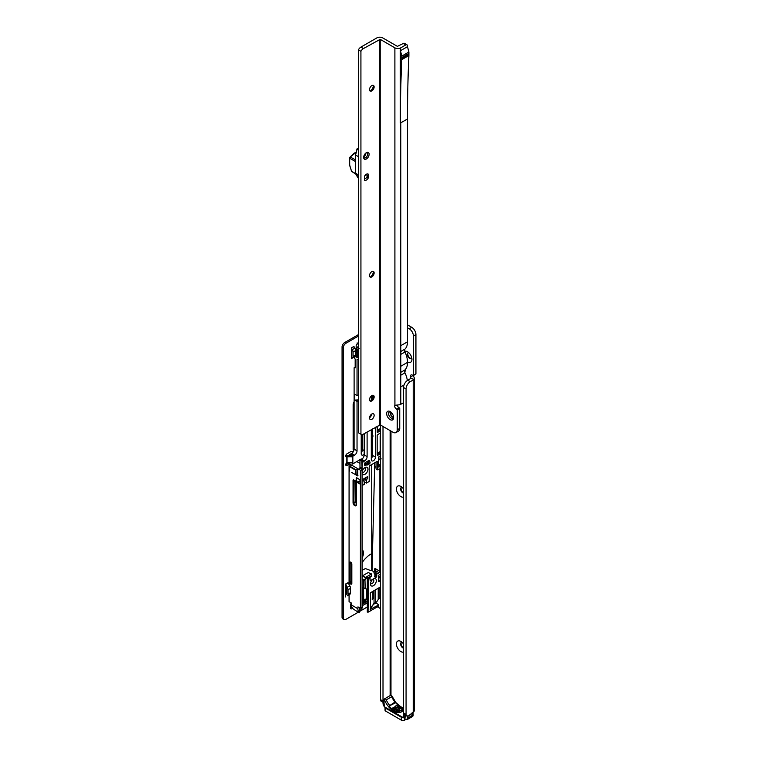 <?xml version="1.0" encoding="UTF-8"?>
<svg xmlns="http://www.w3.org/2000/svg" width="758" height="758" viewBox="0 0 758 758"><rect width="100%" height="100%" fill="white"/><g stroke="black" fill="none" stroke-linecap="round" stroke-linejoin="round"><path stroke-width="1.14" d="M403.559 652.051A6.225 3.6 60 0 1 400.83 651.567A6.225 3.6 60 0 1 396.425 643.94A6.225 3.6 60 0 1 400.83 641.401L400.83 641.401A6.225 3.6 60 0 1 403.559 644.063M402.053 642.301A3.259 1.886 -120 0 0 401.295 642.452A3.259 1.886 -120 0 0 400.793 645.058A3.259 1.886 -120 0 0 402.924 647.938A3.259 1.886 -120 0 0 403.559 648.204M403.559 497.068A6.225 3.6 60 0 1 400.83 496.585A6.225 3.6 60 0 1 396.425 488.957A6.225 3.6 60 0 1 400.83 486.418L400.83 486.418A6.225 3.6 60 0 1 403.559 489.081M402.053 487.318A3.259 1.886 -120 0 0 401.295 487.47A3.259 1.886 -120 0 0 400.793 490.085A3.259 1.886 -120 0 0 402.924 492.956A3.259 1.886 -120 0 0 403.559 493.221M404.725 351.324A6.225 3.6 60 0 1 407.539 351.778A6.225 3.6 60 0 1 411.945 359.406A6.225 3.6 60 0 1 407.539 361.945A6.225 3.6 60 0 1 407.491 361.917M408.761 352.678A3.259 1.886 -120 0 0 408.012 352.83A3.259 1.886 -120 0 0 407.51 355.436A3.259 1.886 -120 0 0 409.642 358.316A3.259 1.886 -120 0 0 411.272 358.477A3.259 1.886 -120 0 0 411.774 357.89M401.522 642.348A3.259 1.886 -120 0 0 401.276 645.011A3.259 1.886 -120 0 0 403.351 647.692A3.259 1.886 -120 0 0 403.559 647.806M401.522 487.366A3.259 1.886 -120 0 0 401.276 490.028A3.259 1.886 -120 0 0 403.351 492.709A3.259 1.886 -120 0 0 403.559 492.823M408.23 352.726A3.259 1.886 -120 0 0 407.994 355.388A3.259 1.886 -120 0 0 410.059 358.07A3.259 1.886 -120 0 0 411.471 358.335M385.727 708.237L401.247 717.191L401.247 720.1L385.727 711.137A2.369 1.374 180 0 1 385.036 710.17L385.036 707.309A2.369 1.374 180 0 0 385.727 708.237L385.727 711.137M403.559 708.038A14.828 8.565 60 0 1 400.413 706.778A14.828 8.565 60 0 1 395.382 702.391L394.956 702.079A14.231 8.215 60 0 1 391.696 696.716L391.535 695.655L390.512 695.351L383.785 699.321L384.344 706.816L402.962 717.456A0.597 0.483 60 0 0 403.682 717.731L404.601 717.191A2.369 1.374 180 0 1 404.601 717.201L404.601 720.1A2.369 1.374 180 0 1 401.247 720.1M402.981 717.599A2.369 1.374 180 0 1 401.247 717.191M405.824 719.399L404.601 720.1M383.008 426.479L383.008 701.093L380.488 699.634L380.488 425.03M383.785 702.742A3.563 2.056 -60 0 1 383.747 702.723A3.563 2.056 -60 0 1 383.008 701.093M383.747 702.723L381.227 701.264A3.563 2.056 -60 0 1 380.488 699.634M411.063 714.292L413.205 712.037A4.15 2.397 0 0 0 414.275 710.966L414.418 378.157L413.896 379.455A4.15 2.397 180 0 1 413.205 379.985L410.267 381.681A5.931 3.42 120 0 0 406.07 388.949L406.07 714.406A3.563 2.056 120 0 0 406.809 716.035A3.563 2.056 120 0 0 408.59 715.865L411.063 714.292M407.491 327.778L409.216 328.773A5.931 3.42 60 0 1 413.413 336.04L413.413 375.314L412.238 375.068A2.369 1.374 -120 0 0 411.054 374.954A2.369 1.374 -120 0 0 410.684 376.849L410.789 378.46L407.757 380.232A5.931 3.42 120 0 0 403.559 387.499L403.559 712.956A3.563 2.056 120 0 0 404.298 714.586L406.809 716.035M405.227 369.667A6.225 3.6 60 0 1 405.236 370.056A6.225 3.6 60 0 1 404.725 372.15M409.216 328.773L411.736 327.314L407.491 324.869M411.736 327.314A5.931 3.42 60 0 1 415.934 334.581L415.934 373.865L413.375 375.504M413.205 375.399L410.684 376.849L410.684 378.536M410.864 378.157L413.896 379.455M415.81 374.13L413.29 375.589L414.418 378.157M389.091 706.02L395.799 702.694L394.956 702.079L389.091 706.02A14.828 8.565 -120 0 0 394.122 710.417A14.828 8.565 -120 0 0 398.916 711.838M398.841 709.109L399.295 707.925L401.484 707.584L401.01 708.664L398.528 708.73M398.149 710.132L399.333 709.801A14.828 8.565 -120 0 0 399.58 709.867L395.875 710.9A14.828 8.565 60 0 1 395.837 710.89L397.192 708.863A14.828 8.565 -120 0 0 397.438 708.995L397.002 709.649A14.828 8.565 -120 0 0 398.149 710.132L398.149 710.284M402.327 708.882A14.828 8.565 60 0 1 401.361 708.635L401.617 708.484A14.828 8.565 -120 0 0 402.583 708.73L402.327 708.882M399.75 707.413L396.377 707.707A14.828 8.565 60 0 1 396.33 707.669L398.073 706.664A14.828 8.565 60 0 1 397.779 706.456L398.035 706.304A14.828 8.565 -120 0 0 398.329 706.513L398.907 706.181A14.828 8.565 -120 0 0 399.134 706.342L398.556 706.674A14.828 8.565 -120 0 0 399.532 707.29A14.828 8.565 -120 0 0 399.75 707.413M395.439 709.554L395.325 707.887L393.544 707.536A14.828 8.565 -120 0 0 394.387 708.209L394.132 708.36A14.828 8.565 60 0 1 393.061 707.489L395.6 707.754L396.216 708.768L395.676 709.441L393.004 709.317L392.369 708.124L393.269 709.166L395.856 708.995M397.391 704.968A14.828 8.565 -120 0 0 397.618 705.167L395.363 706.475A14.828 8.565 -120 0 0 395.742 706.797L395.344 706.826A14.828 8.565 60 0 1 394.88 706.428L397.391 704.968L395.079 706.608M403.559 709.024L402.83 709.441L402.991 710.502A15.425 8.907 60 0 1 398.736 712.624L399.57 711.032A14.231 8.215 -120 0 0 401.655 710.388A14.231 8.215 -120 0 0 402.574 709.706M402.83 709.441L401.655 710.388M398.736 712.624A15.425 8.907 60 0 1 388.664 706.816A15.425 8.907 60 0 1 384.41 699.767L386.248 699.861L391.696 696.716L391.535 695.655M405.701 715.391L405.113 717.314A0.948 0.55 60 0 1 404.819 717.333L404.819 718.717M384.41 699.767L383.889 699.473M403.559 708.739L399.57 711.032M405.113 717.314L403.512 717.134L403.512 710.805L402.991 710.502M383.785 699.321L384.126 705.944M404.023 714.368L404.023 717.134L403.085 717.731A0.597 0.597 0 0 0 403.682 717.731L405.189 716.736L405.189 715.107M384.856 707.006L384.562 707.034A0.597 0.597 0 0 1 384.344 706.816L383.889 705.518M412.617 712.378L413.167 712.814M407.709 715.836L408.211 717.779L413.167 714.917L412.646 712.804A0.834 0.483 120 0 0 412.229 712.842L412.087 712.927A0.834 0.483 120 0 0 411.67 713.363L408.211 716.13M397.192 709.156L395.837 711.184M396.349 710.777L397.761 710.237A14.828 8.565 60 0 1 396.87 709.858L396.349 710.616M396.216 709.062L395.6 707.754M394.169 708.342A15.188 8.764 60 0 1 393.544 707.83L393.544 707.536M392.739 708.18L393.269 709.166M400.783 708.787L401.219 707.726L400.252 707.726L399.096 708.957L400.783 708.588L401.219 707.726M399.096 709.185L399.523 708.038M399.324 707.46A15.188 8.764 60 0 1 398.556 706.968L398.329 706.513M398.329 706.807A15.188 8.764 60 0 1 398.035 706.598L398.035 706.304M398.291 706.826L397.201 707.451L399.049 707.309A14.828 8.565 60 0 1 398.291 706.826M362.078 467.932L361.718 460.561L359.984 460.561L359.984 467.724L362.078 467.932L362.428 460.476L360.344 460.059L361.661 459.301A3.563 2.056 120 0 0 364.181 454.942L364.181 433.671M351.939 462.399L352.84 462.598L352.84 455.435L352.84 463.602L352.489 464.095L352.489 462.892L349.078 462.892L349.078 584.589M362.997 479.985A1.544 0.891 180 0 1 363.707 480.212L365.015 479.748L365.887 477.578M365.015 474.309A4.15 2.397 -60 0 1 362.078 472.613A4.15 2.397 -60 0 1 365.015 467.525L365.015 467.525A4.15 2.397 -60 0 1 367.952 469.221A4.15 2.397 -60 0 1 365.015 474.309M362.163 471.732A2.369 1.374 120 0 0 362.57 472.243A2.369 1.374 120 0 0 363.755 472.13A2.369 1.374 120 0 0 365.299 470.036A2.369 1.374 120 0 0 364.939 468.141A2.369 1.374 120 0 0 364.295 468.046M373.4 585.707A4.15 2.397 -60 0 1 370.463 584.011A4.15 2.397 -60 0 1 373.4 578.923L373.4 578.923A4.15 2.397 -60 0 1 376.338 580.619A4.15 2.397 -60 0 1 373.4 585.707M370.558 583.129A2.369 1.374 120 0 0 370.956 583.641A2.369 1.374 120 0 0 372.14 583.527A2.369 1.374 120 0 0 373.694 581.433A2.369 1.374 120 0 0 373.324 579.529A2.369 1.374 120 0 0 372.68 579.444M359.33 607.603L359.33 612.682L358.525 612.218L362.286 607.925L362.409 592.282A1.838 0.512 -78.1 0 1 362.371 591.818A1.838 0.512 -78.1 0 1 362.712 589.913A1.838 0.512 -78.1 0 1 363.376 589.013A1.838 0.512 -78.1 0 1 363.622 589.819A1.838 0.512 -78.1 0 1 363.584 590.416L363.707 601.312L365.148 599.028L365.148 600.004L364.702 599.739M373.069 591.221A1.838 0.512 101.9 0 0 372.301 593.902A1.838 0.512 101.9 0 0 372.339 594.367L372.216 599.843L373.637 597.588L373.523 592.5A1.838 0.512 101.9 0 0 373.561 591.903A1.838 0.512 101.9 0 0 373.306 591.107A1.838 0.512 101.9 0 0 373.277 591.098M378.403 575.388A11.569 6.68 180 0 1 378.365 575.559L380.488 573.853M378.469 578.809A12.156 7.021 180 0 1 379.028 581.471L380.488 580.628M379.028 581.471L378.365 581.377A11.569 6.68 0 0 0 378.469 580.486L378.469 575.246M378.375 575.464L378.365 581.377M377.171 426.167L377.294 432.543L380.488 430.838M369.25 464.019A1.184 0.682 120 0 0 370.008 462.191A5.334 3.079 -60 0 1 369.639 460.892A1.184 0.682 120 0 0 369.402 460.438A1.184 0.682 120 0 0 368.805 460.494L365.432 462.446A1.184 0.682 120 0 0 364.589 463.896L364.589 464.881A1.184 0.682 120 0 0 364.835 465.431A1.184 0.682 120 0 0 365.365 465.403A6.528 3.771 -60 0 1 367.355 464.976A1.184 0.682 120 0 0 367.782 464.862L369.25 464.019L368.037 463.318L366.559 464.161L367.782 464.862M367.109 431.984L367.109 456.629A3.563 2.056 -60 0 1 364.589 460.987L362.078 462.731L362.078 486.56A1.184 0.682 -60 0 1 362.911 485.111L364.257 484.334L364.257 481.832L362.997 479.245L367.44 476.678M367.014 476.934L367.696 477.322L367.696 476.829M367.696 477.322L366.436 480.572L366.436 483.073L369.203 481.482L369.203 466.947A1.184 0.682 -60 0 1 370.046 465.497L376.754 461.622A1.184 0.682 -60 0 1 377.351 461.565A1.184 0.682 -60 0 1 377.598 462.105L376.754 461.622M379.066 469.003A1.184 0.682 -60 0 1 379.654 468.946A1.184 0.682 -60 0 1 379.9 469.486L379.066 469.003L377.598 469.856L377.598 462.105M379.9 469.486L379.9 571.295A1.184 0.682 -60 0 1 379.066 572.745L375.76 570.84A9.191 5.306 180 0 1 376.091 572.262A9.191 5.306 180 0 1 375.826 573.541L376.754 574.081L379.066 572.745M376.754 574.081L376.754 576.014A1.184 0.682 -60 0 1 375.921 577.473L370.88 580.372A1.184 0.682 -60 0 1 370.292 580.429A1.184 0.682 -60 0 1 370.046 579.889L370.88 580.372M371.647 610.162L368.056 612.237L368.416 578.894L370.046 577.956L370.046 579.889M370.046 577.956L369.108 577.416A9.191 5.306 180 0 1 365.261 577.482L367.289 578.657L367.289 589.506L364.977 588.17L367.289 589.506L367.289 612.076L368.056 612.237L378.365 606.286L378.015 605.32L370.198 609.347L374.035 603.065L374.035 590.662M370.425 592.813L370.615 609.584M370.198 593.173L370.795 592.538L370.198 593.173M380.488 586.938L370.795 592.538M375.494 427.142L375.494 457.112A2.966 1.715 -60 0 1 374.206 460.097A2.966 1.715 -60 0 1 371.922 460.892A2.966 1.715 -60 0 1 371.306 459.538L371.306 429.559M371.306 415.441L371.306 414.38M371.306 400.205L371.306 395.97M380.488 465.469L378.63 464.73A12.156 7.021 180 0 1 379.028 467.089L380.488 466.246M379.028 467.089L378.365 466.985A11.569 6.68 0 0 0 378.469 466.104L378.469 457.083M378.403 457.226A11.569 6.68 180 0 1 378.365 457.396L378.365 466.985M380.488 455.691L378.375 457.301M380.488 432.78L377.171 435.177L377.171 454.696A1.184 0.682 120 0 0 377.418 455.236A1.184 0.682 120 0 0 378.015 455.179L380.488 453.748M349.078 455.729L349.429 454.734L352.489 454.734L352.489 455.226L349.078 455.226M355.18 367.147L354.109 367.763L354.109 449.124A3.563 2.056 -60 0 1 351.589 453.483L349.429 454.734M354.109 357.056L355.18 359.178L355.18 367.895L354.109 367.763M362.495 434.486L362.495 449.608A2.966 1.715 -60 0 1 361.225 452.564M372.026 570.566A3.563 2.056 0 0 1 371.941 570.575A3.563 2.056 0 0 1 370.169 570.386L365.384 568.538L362.078 570.442M364.238 481.804L366.436 483.073M366.436 480.572L365.015 479.748M377.598 469.856L376.063 468.965L376.063 462.02M376.063 468.074A9.191 5.306 0 0 0 375.76 467.099L374.869 466.587A1.184 0.682 120 0 0 374.708 466.104L374.708 462.806M375.76 467.099L374.926 466.217M352.489 454.734L353.2 455.937L354.517 455.17A3.563 2.056 120 0 0 357.037 450.811L357.037 401.418L354.735 400.091L358.43 399.902M358.43 394.804L357.037 395.6L354.735 394.274L354.735 400.091M357.037 395.6L357.037 359.093L358.42 359.889M358.42 353.162L357.605 353.711L358.42 354.27M353.2 455.937L352.84 456.43M361.31 459.5L361.31 458.903L352.489 464.095M372.566 452.403L371.306 453.132M372.974 436.769L371.344 437.224L372.974 435.803M358.43 400.612L357.037 401.418M361.225 434.391L361.225 453.72A2.966 1.715 120 0 0 361.841 455.075A2.966 1.715 120 0 0 364.181 454.231M371.723 452.896L371.723 457.86M371.723 464.521L371.723 570.585M362.078 587.772A3.563 2.056 180 0 1 363.632 587.886L365.176 588.284L364.977 580.23L363.632 579.946A3.563 2.056 0 0 0 362.078 579.832M374.528 572.063L372.026 570.622L374.708 463.65M364.977 580.23L363.433 579.339A8.006 4.624 0 0 0 365.185 579.68M369.307 577.53A4.747 2.738 0 0 0 371.647 575.17A4.747 2.738 0 0 0 371.628 574.924M365.583 577.52L365.669 577.331A4.747 2.738 0 0 0 371.647 574.687A4.747 2.738 0 0 0 371.486 573.977L368.208 572.536L362.343 575.928L365.261 577.615M358.951 612.53L355.862 610.749A9.494 5.477 -60 0 1 355.578 610.56L352.432 608.342A9.494 5.477 -60 0 1 351.589 605.074L351.342 602.989L349.078 601.681L349.078 594.755M375.665 602.98A9.494 5.477 120 0 0 378.223 599.426L379.9 598.053L380.488 598.394M375.494 589.819L375.494 602.601L378.015 604.344A1.184 0.682 0 0 1 378.365 604.837A1.184 0.682 0 0 1 378.015 605.32M366.512 589.174L366.512 599.284L363.707 603.738L363.707 602.278L365.148 600.004M362.286 595.201L362.286 598.403M363.707 601.312L362.286 601.018M362.371 591.591L363.707 591.865M372.671 597.901L372.623 597.38L373.637 597.588M372.841 597.636L372.216 598.621M368.056 612.237L374.66 608.418M362.286 603.434L363.707 603.738M367.289 578.657L368.416 578.894M359.984 463.413L356.829 461.594M362.078 486.56L362.078 607.253L360.401 608.219L360.401 470.197L349.078 463.65M360.401 470.197L361.718 470.197L361.718 468.226L359.633 468.226L359.984 467.724M360.401 608.219L357.956 606.902L357.88 608.712A9.494 5.477 120 0 0 359.33 612.682M357.719 468.643L357.71 475.91L355.616 474.574L355.616 470.14L357.719 468.643L351.759 465.204L349.912 466.265L355.872 469.704L356.118 474.574L357.966 475.645M351.759 472.471L357.71 475.91L351.759 472.471M360.022 479.852L359.946 483.964L357.568 482.675L356.165 479.35L356.232 477.464L360.022 479.852M359.984 460.561L360.344 460.059M371.306 458.382A2.966 1.715 120 0 0 372.566 455.425L372.566 428.829M372.566 398.367L372.566 395.297M358.648 352.461L357.71 351.551L357.71 353.569M359.14 348.652L357.605 349.372L357.501 351.371L357.359 349.855A2.966 1.715 120 0 0 357.141 350.281L356.033 352.745L355.53 352.385M372.311 593.675L373.637 593.959M372.557 592.301L373.523 592.5M371.685 606.504L373.4 604.533L373.135 603.974M363.707 602.278L362.286 601.985M362.618 590.207L363.584 590.416M365.261 577.482L365.261 579.425L364.617 579.832M365.261 579.425L363.433 579.339M365.583 577.321L362.343 575.928M365.669 577.331L371.486 573.977M375.76 570.84L374.698 569.068L374.698 571.39A9.191 5.306 180 0 1 375.94 573.228M374.698 569.068A1.184 0.682 120 0 0 374.869 568.386L379.9 571.295M375.921 577.473L374.49 576.649A8.006 4.624 0 0 0 373.836 572.859L374.698 571.39M375.826 573.541L375.826 575.474L376.754 576.014M360.183 460.191L359.633 459.869M380.374 452.668L377.171 454.26M365.943 478.241A3.326 1.914 0 0 0 365.735 477.663M356.165 479.35L357.899 478.345M362.078 462.731L361.718 460.059M374.49 576.649L375.75 575.805M357.605 349.372L356.639 349.447L358.231 348.822M379.749 459.016L380.175 458.779A1.724 0.995 -60 0 1 380.109 458.372L380.109 455.909M378.536 456.979L378.536 459.718L380.175 458.779M378.469 463.839L379.133 464.531M351.38 358.752L351.38 347.856L352.318 349.609A3.563 2.056 60 0 1 353.057 352.082L353.057 356.459A3.563 2.056 60 0 1 352.318 358.089L353.967 357.132M353.152 451.957A4.747 2.738 120 0 0 352.745 451.626A4.747 2.738 120 0 0 350.376 451.863L347.022 453.796A1.781 1.023 120 0 0 345.856 455.369A1.781 1.023 120 0 0 346.131 456.79A1.781 1.023 120 0 0 346.851 456.79L345.989 455.899A2.075 1.203 180 0 1 347.06 455.729L351.267 455.729L351.267 456.752A1.184 0.966 0 0 1 352.451 457.718L352.451 461.594A1.184 0.966 0 0 1 351.267 462.56L346.851 462.626A1.781 1.023 120 0 0 345.828 464.19A1.781 1.023 120 0 0 346.131 465.507A1.781 1.023 120 0 0 347.022 465.421L349.078 464.237M351.2 602.913A4.747 2.738 120 0 0 350.584 605.509L350.584 608.03A1.781 1.023 120 0 0 350.954 608.845A1.781 1.023 120 0 0 352.394 608.286M367.289 592.074A4.747 2.738 120 0 0 366.607 592.386L366.512 592.443M358.221 343.488L358.392 343.582A1.781 1.023 120 0 0 358.307 343.526A1.781 1.023 120 0 0 356.942 344.009A1.781 1.023 120 0 0 356.165 345.8L356.165 347.998M342.066 617.211L343.327 617.931A3.563 2.056 120 0 0 344.066 619.561L342.805 618.841A3.563 2.056 -60 0 1 342.066 617.211L342.066 346.956A3.563 2.056 -60 0 1 344.587 342.597L345.847 343.327L358.42 336.059M345.847 343.327A3.563 2.056 120 0 0 343.327 347.685L342.066 346.956M343.327 617.931L343.327 347.685M344.066 619.561A3.563 2.056 120 0 0 345.847 619.39L358.335 612.18M360.268 611.062L367.289 607.006M371.723 553.596L371.013 554.003A20.76 11.986 120 0 0 362.078 562.663M366.512 589.686A20.76 11.986 120 0 0 367.137 589.544M362.078 557.784A4.747 2.738 120 0 0 363.29 554.098L363.29 552.165A4.747 2.738 120 0 0 362.305 549.995A4.747 2.738 120 0 0 362.078 549.882M354.109 401.664A4.15 2.397 120 0 0 353.143 404.734L353.143 449.418A1.184 0.682 120 0 0 353.389 449.958A1.184 0.682 120 0 0 353.427 449.977A6.528 3.771 -60 0 1 353.635 450.081A6.528 3.771 -60 0 1 353.929 450.29M345.506 596.934L345.506 584.105L347.287 587.308A3.563 2.056 60 0 1 348.026 589.79L348.026 594.158A3.563 2.056 60 0 1 347.287 595.788L348.102 595.324M344.587 342.597L358.42 334.61M352.65 607.954L351.39 607.224A1.781 1.023 -60 0 1 350.584 608.03M349.078 462.778L345.762 464.692L347.022 465.421M352.034 451.408A4.747 2.738 -60 0 1 352.461 452.801M346.766 593.438L346.766 589.061L346.766 593.438A1.781 1.023 60 0 1 346.397 594.253L345.506 594.765M351.267 455.729A1.184 0.966 180 0 1 352.451 456.695L352.451 457.718M346.851 462.626L346.851 456.79L351.267 456.752M367.289 601.378L363.992 603.283M363.347 603.662L362.286 604.268M362.286 605.718L367.289 602.837M377.437 606.826L380.488 608.589M358.42 343.573L358.278 344.729L357.132 342.862M367.384 597.702L366.635 598.422M351.39 607.224L351.721 606.533M346.908 456.78L345.989 455.899M351.38 350.025L351.428 350.12A1.781 1.023 60 0 1 351.797 351.361L351.797 355.729A1.781 1.023 60 0 1 351.428 356.544L351.38 356.573M351.38 347.856L353.901 346.406L354.839 348.149A3.563 2.056 60 0 1 355.578 350.632L355.578 355A3.563 2.056 60 0 1 354.839 356.63L352.318 358.089L354.839 356.63M345.506 586.275L346.397 587.82A1.781 1.023 60 0 1 346.766 589.061M345.506 584.105L348.026 582.656L349.808 585.858A3.563 2.056 60 0 1 350.537 588.331L350.537 592.709A3.563 2.056 60 0 1 349.808 594.338L347.287 595.788L349.808 594.338M363.679 156.934A2.814 1.63 120 0 0 364.238 157.853A2.814 1.63 120 0 0 365.64 157.711A2.814 1.63 120 0 0 367.639 154.262A2.814 1.63 120 0 0 367.052 152.974A2.814 1.63 120 0 0 365.981 152.945M369.108 154.262A3.856 2.227 -60 0 1 366.379 158.981A3.856 2.227 -60 0 1 363.651 157.408L363.651 157.408A3.856 2.227 -60 0 1 366.379 152.69A3.856 2.227 -60 0 1 369.108 154.262M373.23 85.351A3.259 1.886 -60 0 1 373.713 86.696L373.713 86.696A3.259 1.886 -60 0 1 371.411 90.695A3.259 1.886 -60 0 1 369.999 90.951M370.529 90.998A6.225 3.6 120 0 0 373.542 85.787M373.249 271.336A3.259 1.886 -60 0 1 373.722 272.681L373.722 272.681A3.259 1.886 -60 0 1 371.42 276.679A3.259 1.886 -60 0 1 370.008 276.935M370.548 276.983A6.225 3.6 120 0 0 373.552 271.771M373.258 395.325A3.259 1.886 -60 0 1 373.732 396.671L373.732 396.671A3.259 1.886 -60 0 1 371.429 400.669A3.259 1.886 -60 0 1 370.018 400.925M370.558 400.973A6.225 3.6 120 0 0 373.561 395.761M390.133 419.61A4.927 2.843 60 0 1 386.656 413.574A4.927 2.843 60 0 1 390.133 411.566L390.133 411.566A4.927 2.843 60 0 1 393.62 417.592A4.927 2.843 60 0 1 390.133 419.61M390.654 411.916A3.563 2.056 -120 0 0 389.318 411.945A3.563 2.056 -120 0 0 388.778 414.797A3.563 2.056 -120 0 0 391.1 417.933A3.563 2.056 -120 0 0 392.881 418.113A3.563 2.056 -120 0 0 393.582 416.966M390.275 411.802A3.563 2.056 -120 0 0 392.653 417.042A3.563 2.056 -120 0 0 393.478 417.355M371.846 413.991A3.259 1.886 120 0 0 369.714 416.862A3.259 1.886 120 0 0 370.217 419.477A3.259 1.886 120 0 0 371.846 419.316A3.259 1.886 120 0 0 373.978 416.445A3.259 1.886 120 0 0 373.476 413.83A3.259 1.886 120 0 0 371.846 413.991M366.739 177.296L368.18 178.13L368.18 174.075A3.563 2.056 120 0 0 368.161 174.065L368.18 174.075M368.161 174.065A3.563 2.056 120 0 0 364.579 176.159L364.579 180.214A3.563 2.056 120 0 0 364.598 180.233A3.563 2.056 120 0 0 366.379 180.053A3.563 2.056 120 0 0 368.18 178.13M363.707 156.764A2.814 1.63 120 0 0 363.859 156.688A2.814 1.63 120 0 0 365.849 153.05M371.827 85.607A3.259 1.886 120 0 0 369.696 88.478A3.259 1.886 120 0 0 370.198 91.093A3.259 1.886 120 0 0 371.827 90.932A3.259 1.886 120 0 0 373.959 88.061A3.259 1.886 120 0 0 373.457 85.446A3.259 1.886 120 0 0 371.827 85.607M371.837 271.591A3.259 1.886 120 0 0 369.705 274.472A3.259 1.886 120 0 0 370.207 277.077A3.259 1.886 120 0 0 371.837 276.916A3.259 1.886 120 0 0 373.969 274.045A3.259 1.886 120 0 0 373.467 271.43A3.259 1.886 120 0 0 371.837 271.591M371.846 395.581A3.259 1.886 120 0 0 369.714 398.462A3.259 1.886 120 0 0 370.217 401.077A3.259 1.886 120 0 0 371.846 400.906A3.259 1.886 120 0 0 373.978 398.035A3.259 1.886 120 0 0 373.476 395.42A3.259 1.886 120 0 0 371.846 395.581M407.482 118.987A1538.664 888.357 -120 0 1 408.903 55.505L401.768 59.626L401.768 57.589L408.903 53.477L408.903 52.008L401.768 56.13L400.309 49.99L400.319 123.09L407.482 118.987L407.491 341.82A17.794 10.271 60 0 1 404.98 349.087A2.966 1.715 60 0 0 404.98 351.987A17.794 10.271 60 0 1 407.491 362.4A17.794 10.271 -120 0 1 404.98 369.913A2.966 1.715 -120 0 0 404.98 372.822A17.794 10.271 -120 0 1 407.33 380.497M401.768 57.589L401.768 56.13M397.268 405.151A2.369 1.374 -120 0 0 398.897 407.567L399.741 408.325L399.741 428.393A5.931 3.42 60 0 1 398.509 431.113L395.998 432.562A5.931 3.42 60 0 1 393.032 432.268L380.241 424.887L380.213 39.35L363.433 48.559L360.922 47.1A4.747 2.738 -60 0 0 358.401 49.867L358.43 432.78L360.941 434.23L360.922 51.317L358.401 49.867M400.347 50.786L407.472 46.664L407.472 45.887A2.369 1.374 -60 0 0 406.98 44.807A2.369 1.374 -60 0 0 405.795 44.921L403.275 43.471L397.41 46.371L382.724 37.9A4.15 2.397 -0 0 0 376.859 37.9L360.922 47.1M403.275 43.471A2.369 1.374 -60 0 1 404.469 43.348L406.98 44.807M405.795 44.921L400.764 47.83L400.347 50.009M403.559 402.688A5.931 3.42 -60 0 1 403.303 402.849L400.793 404.298A4.15 2.397 180 0 1 399.608 404.781L394.918 405.303A2.369 1.374 -120 0 0 396.387 409.026L397.22 409.775L397.22 429.852A5.931 3.42 60 0 1 395.998 432.562M369.553 417.724A3.259 1.886 120 0 0 371.628 414.124M380.241 424.887L363.461 434.088A4.747 2.738 -60 0 1 361.092 434.325A4.747 2.738 -60 0 1 360.941 434.23M360.922 51.317A4.747 2.738 -60 0 1 363.433 48.559M408.903 52.008L407.472 46.664M408.903 55.505L408.903 53.477M400.764 47.83A4.15 2.397 180 0 1 394.89 47.83L380.213 39.35M399.58 407.956L397.059 409.415M404.033 384.988L400.783 386.864L400.783 345.695L407.491 341.82M400.783 366.275L407.491 362.4M401.768 58.593L408.903 54.481M401.768 59.626A1538.664 888.357 -120 0 0 400.347 123.109M401.522 57.949L408.647 53.837M364.579 178.414A2.018 1.165 120 0 0 365.707 178.405A2.018 1.165 120 0 0 367.137 175.932A2.018 1.165 120 0 0 365.707 175.117A2.018 1.165 120 0 0 364.579 176.415M365.707 178.405L365.46 178.547A2.369 1.374 -60 0 1 364.579 178.774M365.726 153.154A2.757 1.592 -60 0 1 363.774 156.584A2.757 1.592 -60 0 1 363.726 156.612M366.048 174.463A2.369 1.374 -60 0 1 366.645 174.558A2.369 1.374 -60 0 1 367.137 175.648A2.369 1.374 -60 0 1 367.128 175.799M355.767 152.614L350.281 156.953L355.455 159.938M358.411 156.65L355.559 155.011L357.122 148.909M358.411 175.07L355.559 173.08M358.411 149.658L357.17 148.947L355.559 155.011L355.559 173.421L357.89 176.586M355.455 161.549L349.684 158.223L349.684 165.462L351.608 171.317L352.461 172.057L351.57 171.204M350.224 156.925L354.014 153.296L350.281 156.953A1.184 0.682 120 0 0 349.684 158.223L350.101 157.039A0.834 0.483 -60 0 0 349.684 157.929L349.609 165.386M354.081 153.277L354.886 152.813L355.843 153.391M354.905 152.936L356.071 152.557M357.653 176.406L358.411 178.282M390.133 430.601L390.133 695.569M403.559 712.956L406.07 714.406M403.559 387.499L406.07 388.949M407.757 380.232L410.267 381.681M413.205 712.037L413.205 379.985M390.976 412.172L390.976 415.327M390.976 431.084L390.976 695.332M413.413 375.314L415.934 373.865M413.413 336.04L415.934 334.581M386.248 699.861A14.231 8.215 -120 0 0 389.508 705.224M383.046 702.315L383.046 703.538A3.203 1.848 -120 0 0 383.993 706.21M407.709 717.779L408.211 717.779A3.563 2.056 60 0 1 407.472 719.408A3.563 2.056 60 0 1 405.701 719.228L405.445 719.086A3.203 1.848 -120 0 0 407.709 717.779L407.709 716.187M403.284 717.741L384.439 706.759M413.214 712.852L412.428 716.547A3.563 2.056 -120 0 0 413.167 714.917L413.167 714.623M353.2 455.141L352.489 455.226L352.84 462.598M364.986 588.246L363.632 587.886L363.632 579.946M363.632 587.962A3.913 2.265 0 0 0 362.078 587.857M363.707 480.212L363.707 481.055M357.71 353.863L357.71 357.444L356.033 357.056L355.53 355.511M357.037 450.811L354.109 449.124M367.109 456.629L364.181 454.942M379.9 587.279L379.9 598.053M373.362 603.832L375.494 602.601M356.412 482.42L356.412 504.695A2.369 1.374 60 0 1 354.735 505.671A2.369 1.374 60 0 1 353.057 502.762L353.057 480.487A1.184 0.682 60 0 1 353.901 480.004L355.578 480.97A1.184 0.682 60 0 1 356.412 482.42L356.345 481.984M349.665 582.163L349.665 562.796A1.544 0.891 60 0 1 350.755 562.161A1.544 0.891 60 0 1 351.845 564.056L351.845 583.423A1.544 0.891 60 0 1 350.755 584.058A1.544 0.891 60 0 1 349.665 582.163L350.168 582.163A1.184 0.682 -120 0 0 350.679 583.357A1.184 0.682 -120 0 0 351.598 583.679A1.184 0.682 -120 0 0 351.807 583.404M351.589 605.074L357.88 608.712M362.428 460.476L362.428 462.238M364.589 460.987L361.661 459.301M354.517 455.17L351.589 453.483M364.181 450.584L362.495 449.608M375.494 457.112L372.566 455.425M356.033 352.745L356.033 356.184L357.207 355.502L357.207 351.342M357.605 356.023L356.288 356.62L357.605 357.217M351.579 465.185L349.665 466.71L355.616 470.14L357.966 469.079M349.665 470.851L349.561 466.558L349.609 471.097M378.223 588.246L378.223 599.426M373.182 604.875L373.182 604.135M375.75 603.036L373.4 604.401M354.147 480.345L353.901 502.762A1.781 1.023 -120 0 0 354.678 504.553A1.781 1.023 -120 0 0 356.042 505.027L356.412 504.212M356.241 503.464A1.781 1.023 60 0 1 355.578 501.796L353.057 502.762M356.241 501.72L355.578 501.796L355.578 481.169M351.74 582.542A1.184 0.682 60 0 1 351.342 581.49L350.168 582.163L350.168 562.796L350.897 562.37M351.74 581.443L351.342 562.815M350.888 562.256A1.184 0.682 -120 0 0 350.414 562.246A1.184 0.682 -120 0 0 350.168 562.796L349.665 562.796M358.42 346.425A94.902 54.794 120 0 0 357.264 347.268L358.42 347.931M380.488 452.261A1.184 0.682 -60 0 1 380.156 452.535L380.156 436.504A1.724 0.995 -60 0 1 380.488 435.348M377.171 454.696L378.015 455.179M377.171 453.293L379.73 451.815M368.492 460.674A5.334 3.079 120 0 0 368.786 461.489A1.184 0.682 -60 0 1 368.037 463.318L367.99 461.679A5.931 3.42 -60 0 1 367.753 461.101M367.99 461.679L370.008 462.191M364.626 463.621A7.116 4.112 -60 0 1 365.934 463.489L366.559 464.161A1.184 0.682 -60 0 1 366.142 464.275L367.355 464.976M365.934 463.489L366.142 464.275A6.528 3.771 120 0 0 364.589 464.512M364.598 464.957L365.365 465.403M368.881 460.457L369.639 460.892M366.142 463.432L367.611 462.588M380.488 429.435L377.171 431.349M377.171 430.383L380.488 428.469M378.469 577.236L380.488 578.401M378.469 576.269L380.488 577.435M360.022 481.254L357.568 482.675M357.35 482.401L360.022 480.856M357.359 350.869L358.42 350.812M355.578 351.75L356.374 349.959L355.455 349.665M356.033 357.056L355.53 356.184M357.141 350.281L356.374 349.959A3.563 2.056 -60 0 1 356.639 349.447M356.895 347.467L357.264 347.268A3.563 2.056 120 0 0 355.54 349.476L355.369 349.362M353.977 480.24L353.057 480.487M355.464 349.315L358.42 346.188M356.412 504.695L356.241 482.183L354.024 480.212M378.915 464.559L378.498 463.82M347.06 462.56L347.06 455.729M366.512 598.498L367.289 598.043M362.078 551.464L363.29 552.165M362.078 553.397L363.29 554.098M355.578 355L353.057 356.459M355.578 350.632L353.057 352.082M354.839 348.149L352.318 349.609M353.967 346.652L351.456 348.102M350.537 592.709L348.026 594.158M350.537 588.331L348.026 589.79M349.808 585.858L347.287 587.308M348.102 582.902L345.582 584.352M400.783 386.864L400.793 404.298M400.764 122.862L400.783 345.695M379.398 424.887L379.37 39.35M394.89 47.83L394.918 405.303M397.22 409.775L399.741 408.325M397.22 429.852L399.741 428.393M398.897 407.567L396.387 409.026M400.783 354.412L404.98 351.987M400.783 372.33L404.98 369.913M400.783 375.238L404.98 372.822M400.783 351.504L404.98 349.087M351.608 171.317L355.578 173.61M358.411 148.037L357.406 148.615L358.411 149.193M355.777 174.132L351.522 171.28L349.684 165.168M355.464 173.317L356.876 175.922M403.559 707.934L400.707 706.75L395.714 702.42M395.638 702.135L391.962 696.081M412.428 716.547L407.472 719.408L404.886 718.887M382.942 702.259L384.24 706.636M371.647 574.687L371.647 575.17M357.643 357.312L357.605 353.711M350.414 562.246L351.74 563.905L351.598 583.679M362.078 587.924L365.043 588.331M367.289 589.629L365.034 588.322M378.365 606.286L378.365 604.837M381.198 458.893L378.356 460.191M379.123 464.455L380.488 465.27M361.092 434.325L358.572 432.865M355.455 173.26L355.455 154.878L357.065 148.814L358.411 147.914M356.838 175.922L358.411 178.357"/></g></svg>
